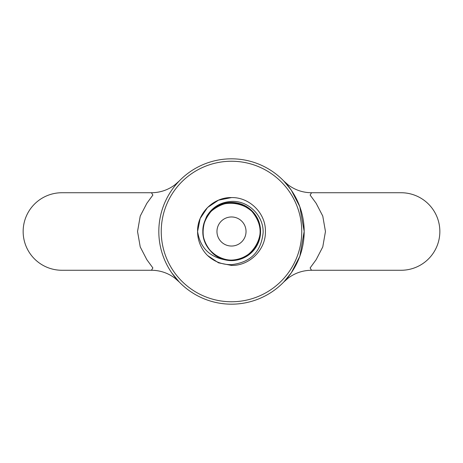 <?xml version="1.0" encoding="UTF-8"?>
<svg xmlns="http://www.w3.org/2000/svg" width="463" height="463" viewBox="0 0 463 463"><rect width="100%" height="100%" fill="white"/><g stroke="black" fill="none" stroke-linecap="round" stroke-linejoin="round"><path stroke-width="0.69" d="M311.558 270.265L310.117 267.95L316.154 259.679L322.775 246.912L325.46 231.5L322.763 216.065L316.165 203.332L310.117 195.05L311.558 192.735L401.085 192.735A38.765 38.765 0 0 1 439.85 231.5A38.765 38.765 0 0 1 401.085 270.265L311.558 270.265C302.883 270.334 295.058 272.973 288.09 278.176L283.75 282.019M23.15 231.5A38.765 38.765 0 0 0 61.915 270.265L151.442 270.265L152.883 267.95L146.835 259.668L140.237 246.935L137.54 231.5L140.225 216.088L146.846 203.321L152.883 195.05L151.442 192.735L61.915 192.735A38.765 38.765 0 0 0 23.15 231.5M231.5 301.76A70.26 70.26 0 0 0 301.76 231.5A70.26 70.26 0 0 0 231.5 161.24A70.26 70.26 0 0 0 161.24 231.5A70.26 70.26 0 0 0 231.5 301.76M231.5 158.821A72.679 72.679 0 0 1 304.179 231.5A72.679 72.679 0 0 1 231.5 304.179A72.679 72.679 0 0 1 158.821 231.5A72.679 72.679 0 0 1 231.5 158.821M206.55 216.574L205.011 220.527C199.918 237.282 205.092 249.771 220.527 257.989L224.41 259.697A29.071 29.071 0 0 0 260.571 231.5A29.071 29.071 0 0 0 206.55 216.574C212.228 207.135 220.544 202.082 231.5 201.422C248.469 200.444 263.748 215.827 263.129 232.727C261.12 251.791 250.576 262.428 231.5 264.651C222.286 264.772 214.294 261.717 207.517 255.483L218.519 262.834L231.5 265.415L218.519 262.834L207.517 255.483L218.519 262.834L231.5 265.415L218.519 262.834L207.517 255.483L218.519 262.834L231.5 265.415C249.615 265.889 265.889 249.615 265.415 231.5C265.889 213.385 249.615 197.111 231.5 197.585C213.385 197.111 197.111 213.385 197.585 231.5A33.915 33.915 0 0 0 207.517 255.483L218.519 262.834L231.5 265.415C249.615 265.889 265.889 249.615 265.415 231.5C265.889 213.385 249.615 197.111 231.5 197.585L218.519 200.166L207.517 207.517L200.166 218.519L197.585 231.5L200.166 218.519L207.517 207.517L218.519 200.166L231.5 197.585L218.519 200.166L207.517 207.517L200.166 218.519L197.585 231.5L200.166 218.519L207.517 207.517L218.519 200.166L231.5 197.585L218.519 200.166L207.517 207.517M207.517 255.483L218.519 262.834L231.5 265.415C249.615 265.889 265.889 249.615 265.415 231.5C265.889 213.385 249.615 197.111 231.5 197.585L218.519 200.166L207.517 207.517L200.166 218.519L197.585 231.5C200.085 247.184 209.027 256.583 224.41 259.697M197.585 231.5L200.166 218.519L207.517 207.517L218.519 200.166L231.5 197.585C249.615 197.111 265.889 213.385 265.415 231.5C265.889 249.615 249.615 265.889 231.5 265.415C249.615 265.889 265.889 249.615 265.415 231.5C265.889 213.385 249.615 197.111 231.5 197.585A33.915 33.915 0 0 0 230.707 197.591M231.5 216.962A14.538 14.538 0 0 0 216.962 231.5A14.538 14.538 0 0 0 231.5 246.038A14.538 14.538 0 0 0 246.038 231.5A14.538 14.538 0 0 0 231.5 216.962M283.86 281.903L291.354 272.73L299.839 256.242L304.179 231.431L299.804 206.654L291.314 190.206L283.86 181.097M179.14 181.097L177.919 182.393M171.686 272.794L179.14 281.903M220.527 257.989C247.821 271.191 274.409 231.384 251.774 211.226C238.26 200.114 224.74 200.114 211.226 211.226C200.114 224.74 200.114 238.26 211.226 251.774C224.74 262.886 238.26 262.886 251.774 251.774C262.886 238.26 262.886 224.74 251.774 211.226C238.26 200.114 224.74 200.114 211.226 211.226C200.114 224.74 200.114 238.26 211.226 251.774C224.74 262.886 238.26 262.886 251.774 251.774C262.886 238.26 262.886 224.74 251.774 211.226C238.26 200.114 224.74 200.114 211.226 211.226C200.114 224.74 200.114 238.26 211.226 251.774C224.74 262.886 238.26 262.886 251.774 251.774C262.886 238.26 262.886 224.74 251.774 211.226C238.26 200.114 224.74 200.114 211.226 211.226C200.114 224.74 200.114 238.26 211.226 251.774C224.74 262.886 238.26 262.886 251.774 251.774C262.886 238.26 262.886 224.74 251.774 211.226C238.26 200.114 224.74 200.114 211.226 211.226C200.114 224.74 200.114 238.26 211.226 251.774C227.651 270.068 261.497 256.051 260.171 231.5C260.571 216.186 246.814 202.429 231.5 202.829C216.186 202.429 202.429 216.186 202.829 231.5C202.429 246.814 216.186 260.571 231.5 260.171C246.814 260.571 260.571 246.814 260.171 231.5C260.571 216.186 246.814 202.429 231.5 202.829C216.186 202.429 202.429 216.186 202.829 231.5C202.429 246.814 216.186 260.571 231.5 260.171C246.814 260.571 260.571 246.814 260.171 231.5C261.925 201.243 214.977 191.89 205.011 220.527M151.442 270.265C160.152 270.334 168.005 272.991 174.991 278.234L179.256 282.025M151.442 192.735C160.117 192.666 167.942 190.027 174.91 184.824L179.25 180.981M311.558 192.735C302.848 192.666 294.995 190.009 288.009 184.766L283.744 180.975"/></g></svg>
